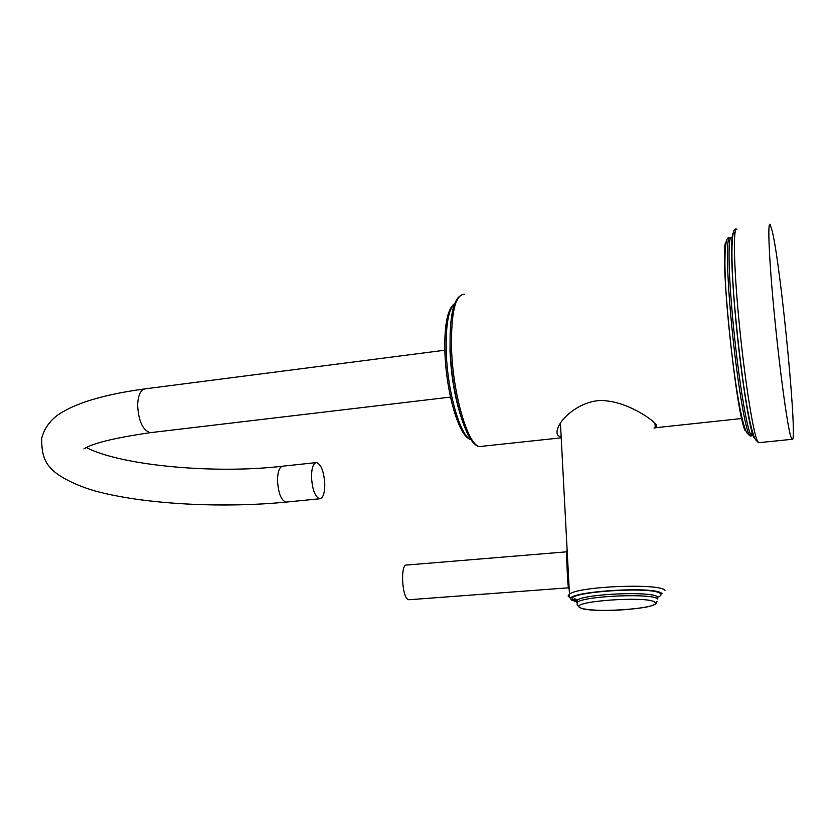 <?xml version="1.0" encoding="UTF-8"?>
<svg xmlns="http://www.w3.org/2000/svg" width="835" height="835" viewBox="0 0 835 835"><rect width="100%" height="100%" fill="white"/><g stroke="black" fill="none" stroke-linecap="round" stroke-linejoin="round"><path stroke-width="1.25" d="M791.914 439.314C798.406 448.75 781.623 271.521 772.417 231.796L770.214 224.552C767.386 220.085 769.014 259.309 774.358 314.534C779.671 369.675 787.175 424.671 790.735 436.413L791.914 439.314L758.545 442.707L756.969 439.868C752.325 428.313 743.975 373.819 738.818 319.064C733.621 264.236 733.088 225.126 736.992 229.406M731.825 263.912L732.055 264.779M747.492 409.526L747.419 411.06M560.682 437.123L558.187 435.64C556.601 433.939 556.621 431.111 558.239 427.144C563.656 413.941 587.172 397.554 607.066 400.967C630.206 403.409 654.692 421.007 656.289 425.088L656.101 427.666L653.972 428.042M311.486 476.785C312.28 489.571 315.004 496.898 319.659 498.777C322.978 498.245 324.69 493.464 324.784 484.436C324.011 471.785 321.277 464.49 316.611 462.548C313.334 463.018 311.622 467.767 311.486 476.785M567.174 551.037L566.287 551.11C566.485 548.752 567.393 585.7 568.645 588.351M565.775 551.904L406.77 565.034C400.268 563.239 401.812 597.641 408.357 599.603L409.515 599.707M759.485 442.613L758.545 442.707L755.518 439.69C748.828 427.99 741.042 372.953 735.75 318.104C730.416 262.962 730.782 225.857 736.146 229.27M753.577 437.216C748.828 425.652 740.332 369.968 735.416 315.807C730.437 261.543 730.51 225.648 734.863 233.727M753.452 435.745L754.767 438.281M732.232 238.664L731.784 238.048M731.648 237.923C727.838 234.019 728.162 270.321 732.932 320.974C737.67 371.565 745.54 422.134 750.07 433.104L751.646 435.849L750.101 436.006L748.504 433.271C743.933 422.301 736.021 371.752 731.293 321.183C726.523 270.54 726.252 234.249 730.103 238.142M731.637 240.845L732.003 241.795M745.133 430.641C735.604 412.344 718.82 244.519 726.231 241.826M731.523 253.13L731.794 254.257M749.413 419.514L749.36 421.811M752.262 431.309L751.928 433.459M751.051 435.912L750.101 436.006L747.043 433.094C740.843 423.355 733.109 371.491 728.266 320.233C723.256 268.411 724.143 234.604 729.268 238.027M560.723 437.874L479.812 446.527C466.306 446.287 451.599 394.798 450.159 348.633C449.397 313.292 454.156 295.162 464.427 294.244C455.305 294.588 451.004 312.551 451.526 348.132C452.81 394.767 468.299 446.568 479.812 446.527L482.348 446.255M459.97 413.492C454.323 394.684 451.004 373.829 450.013 350.94L450.138 332.894M454.532 303.815C448.447 309.357 445.681 325.222 446.234 351.42C447.33 391.625 460.409 436.862 470.877 439.461M151.646 432.509L150.227 432.676C142.691 430.213 138.485 421.007 137.608 405.048C138.119 394.694 140.854 389.277 145.791 388.776L444.846 350.22M86.506 447.633C121.065 465.533 214.376 474.301 282.971 466.16C279.516 466.65 277.69 471.368 277.491 480.334C278.243 493.015 281.071 500.28 285.956 502.117L286.676 502.044M569.95 597.808L568.082 596.033L569.449 594.134C578.478 586.264 660.276 582.976 664.952 590.366M576.035 601.544L572.246 600.115C557.018 592.401 655.224 585.095 662.072 593.633M576.213 601.064L573.728 600.01C559.106 592.558 653.868 585.512 660.527 593.748C661.685 594.885 660.735 596.065 657.667 597.307M576.682 602.661L577.194 600.177C584.907 593.716 653.471 590.982 657.646 597.015L657.761 598.685M576.975 604.78L577.851 605.239M580.116 607.577C587.767 613.819 663.449 608.621 654.901 602.306C649.035 595.512 567.831 601.377 580.116 607.577M657.782 599.039C653.607 593.059 585.022 595.793 577.298 602.202C577.027 604.269 577.789 606.053 579.573 607.567C582.099 608.809 587.329 609.915 601.711 610.437C619.81 610.907 645.163 607.849 649.703 606.273C658.679 603.444 655.371 603.361 657.009 601.398M751.646 435.849L751.542 433.281M742.085 418.471L656.101 427.666M470.95 439.554C458.686 437.143 446.13 392.033 444.898 351.921C444.22 324.94 447.466 308.825 454.626 303.575M450.493 397.095L150.227 432.676C114.708 437.832 92.622 443.239 83.959 448.886M319.659 498.777L285.956 502.117C226.16 507.92 154.318 504.841 105.241 493.516C78.72 487.797 55.924 475.522 50.204 467.423C44.172 461.505 41.353 451.693 41.75 438.01C45.048 426.309 52.344 417.448 63.648 411.404C68.543 408.68 70.902 407.355 82.383 402.846C99.532 396.834 120.177 392.2 144.33 388.964M282.971 466.16L315.912 462.621M655.287 427.917L654.984 423.428M560.431 423.105L569.449 594.134C568.739 595.449 569.48 597.442 571.683 600.104L576.63 601.774M408.889 599.749L568.186 587.83M576.286 600.96L574.292 600.021L574.355 598.528L577.194 600.177L577.298 602.202"/></g></svg>
